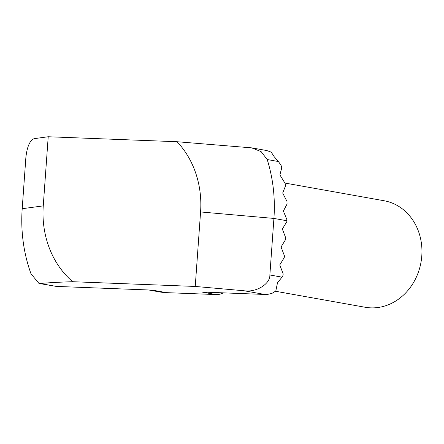 <?xml version="1.0" encoding="UTF-8"?>
<svg xmlns="http://www.w3.org/2000/svg" width="444" height="444" viewBox="0 0 444 444"><rect width="100%" height="100%" fill="white"/><g stroke="black" fill="none" stroke-linecap="round" stroke-linejoin="round"><path stroke-width="0.67" d="M275.613 291.281L365.101 307.248A54.09 47.125 -79.9 0 0 421.8 255.822A54.09 47.125 -79.9 0 0 384.104 200.749L284.909 183.05M223.376 292.857A18.032 15.707 100.1 0 1 216.056 294.561L166.494 292.646A69.414 60.478 100.1 0 1 159.257 291.863L148.662 289.976M286.813 219.447L283.389 211.061L287.074 204.001L286.974 201.448L282.689 193.035L285.498 185.936L285.104 183.378L279.903 174.925L281.757 167.788L281.041 165.218L278.394 161.533L267.205 159.535A144.239 125.663 100.1 0 1 273.915 218.426L269.863 274.98L281.984 277.145L282.778 275.841A1.804 0.877 92.2 0 0 282.961 273.304L279.77 264.929L284.066 257.892A1.804 0.877 92.2 0 0 284.249 255.35L281.058 246.975L285.353 239.938A1.804 0.877 92.2 0 0 285.536 237.396L282.345 229.026L286.641 221.983A1.804 0.877 92.2 0 0 286.985 220.762L286.813 219.447M267.205 159.535L261.111 151.609L251.665 147.858L266.777 150.555L271.228 152.142L274.176 156.699L278.394 161.533M281.984 277.145L277.489 282.845L275.802 291.031L271.9 293.423L267.793 294.35L265.051 294.466L201.859 292.024L264.785 294.455L244.128 290.77L195.238 286.447L72.705 281.712C59.762 282.112 48.879 282.706 40.043 283.505L56.316 286.408L151.426 290.082M40.043 283.505L39.005 283.455L31.03 273.859A144.239 125.663 100.1 0 1 22.2 208.713L25.869 157.548C27.09 146.659 29.859 140.36 34.171 138.65L48.213 136.752L177.062 141.725L251.665 147.858M48.213 136.752L43.257 205.872A90.149 78.538 -79.9 0 0 72.705 281.712M195.238 286.447L200.577 211.943A90.149 78.538 -79.9 0 0 177.062 141.725M244.128 290.77C256.166 292.64 270.318 283.96 269.863 274.98M39.005 283.45L56.316 286.408M286.985 220.762L273.915 218.426L200.577 211.943M166.494 292.646L152.303 290.115M216.056 294.561L201.859 292.024M22.2 208.713L43.257 205.872M56.105 286.402L151.865 290.099"/></g></svg>
